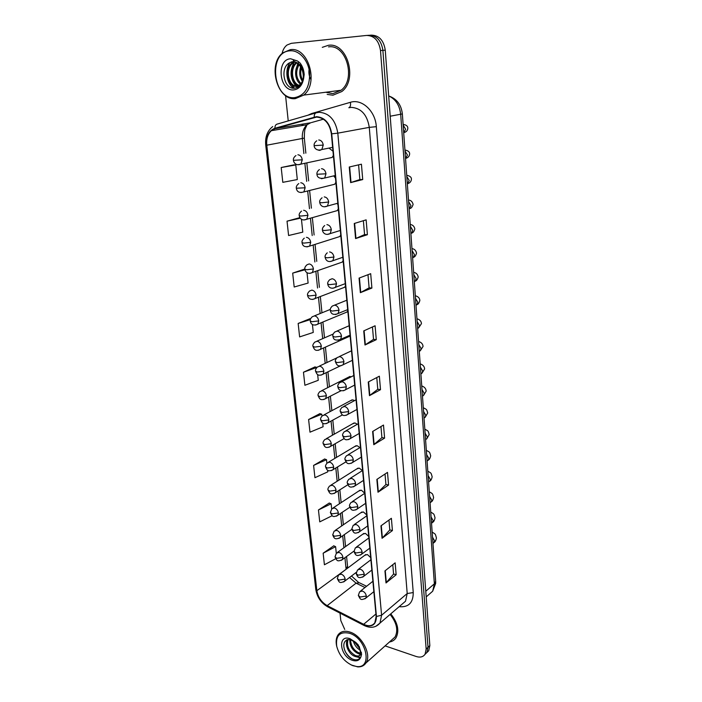 <?xml version="1.0" encoding="UTF-8"?>
<svg xmlns="http://www.w3.org/2000/svg" width="702" height="702" viewBox="0 0 702 702"><rect width="100%" height="100%" fill="white"/><g stroke="black" fill="none" stroke-linecap="round" stroke-linejoin="round"><path stroke-width="1.05" d="M331.932 184.942L334.749 184.24L335.881 182.301M334.617 211.363L337.293 210.6L338.338 208.792M337.25 237.355L339.794 236.548L340.751 234.872M339.847 262.934L342.251 262.1L343.138 260.53M351.483 376.676L348.271 377.316L350.026 376.43L321.63 390.707M354.554 400.623L352.878 399.886L350.438 400.737L352.071 399.859L323.973 414.882M357.336 424.271L355.036 422.973L352.571 423.815L354.098 422.946L326.29 438.689M359.942 447.595L357.178 445.709L354.677 446.542L356.098 445.691L328.58 462.127M362.407 470.603L359.275 468.111L356.756 468.927L358.073 468.102L330.844 485.214M364.724 493.199L361.346 490.189L358.81 490.996L360.029 490.189L333.073 507.95M366.742 514.97L363.39 511.951L360.828 512.732L361.969 511.951L335.284 530.343M368.734 536.433L365.4 533.397L362.82 534.161L363.882 533.397L337.469 552.404M370.7 557.581L367.383 554.536L364.794 555.282L365.768 554.545L339.619 574.139M329.203 158.082L332.16 157.45L333.38 155.37M335.495 178.194L333.95 176.193M337.96 204.756L337.302 203.65M312.68 299.447L344.664 287.25L345.481 285.793M315.514 325.087L347.034 312.013L347.788 310.661M318.296 350.307L349.368 336.407L350.052 335.17M332.994 151.202L329.387 148.447M328.387 45.305L322.288 47.341L328.387 45.305C347.306 42.102 358.038 79.651 341.795 91.55C358.038 79.651 347.306 42.102 328.387 45.305M327.193 94.41L332.941 95.2L341.795 91.55L332.941 95.2L327.193 94.41M316.541 117.094C324.631 117.778 329.571 123.368 331.379 133.845L376.149 616.391L374.85 622.718C372.314 626.07 368.585 626.596 363.654 624.297L327.176 605.633C321.428 602.237 317.988 597.253 316.856 590.689L266.786 145.2C266.242 138.952 267.769 134.117 271.367 130.677L275.008 128.668L316.541 117.094M316.497 116.664L274.903 128.264C268.761 130.73 265.953 136.381 266.488 145.2L316.584 590.601C317.743 597.332 321.27 602.439 327.167 605.914L363.636 624.587C371.893 627.737 376.167 625.034 376.447 616.488L331.713 133.828C329.861 123.087 324.789 117.366 316.497 116.664M424.956 654.404L426.921 652.456L428.009 647.297L382.888 50.36C381.344 40.514 376.711 35.486 368.971 35.293C376.711 35.486 381.344 40.514 382.888 50.36L428.009 647.297L426.921 652.456L424.956 654.404M392.778 564.706L393.576 574.061L386.003 582.958L396.156 574.745L395.147 562.828L384.942 570.91L386.003 582.958M393.568 573.999L396.156 574.745M388.961 520.059L389.803 529.957L382.055 538.285L392.418 530.572L391.383 518.295L380.958 525.859L382.055 538.285M389.803 529.905L392.418 530.572M385.021 474.026L385.924 484.512L377.992 492.225L388.575 485.056L387.495 472.393L376.86 479.413L377.992 492.225M385.916 484.459L388.575 485.056M380.967 426.544L381.914 437.644L373.789 444.699L384.599 438.109L383.494 425.052L372.622 431.484L373.789 444.699M381.914 437.6L384.599 438.109M358.599 164.847L359.854 179.572L350.64 182.599L362.723 179.563L361.425 164.198L349.263 167.006L350.64 182.599M359.854 179.554L362.723 179.563M367.392 234.714L364.557 234.591L355.581 238.566L367.392 234.714L366.137 219.858L354.256 223.49L355.581 238.566M367.988 274.71L369.112 287.855L360.363 292.664L371.902 288.057L370.691 273.683L359.073 278.089L360.363 292.664M369.112 287.829L371.902 288.057M376.272 339.68L373.517 339.356L364.987 344.998L376.272 339.68L375.096 325.772L363.741 330.896L364.987 344.998M376.781 377.544L377.781 389.294L369.463 395.656L380.502 389.68L379.361 376.202L368.252 382.002L369.463 395.656M377.781 389.25L380.502 389.68M389.47 641.988C392.278 641.54 394.454 640.163 395.989 637.872C399.561 630.808 397.815 622.806 390.768 613.855C397.815 622.806 399.561 630.808 395.989 637.872C394.454 640.163 392.278 641.54 389.47 641.988M385.1 645.884L416.225 656.502C420.208 657.73 423.157 656.975 425.07 654.22L426.158 649.052L380.502 50.553C378.948 40.672 374.298 35.635 366.558 35.442L291.312 43.322L287.021 45.025C284.538 46.946 282.888 49.772 282.072 53.51M285.565 95.586L288.232 120.911M340.022 613.127L340.803 620.594L344.726 629.422M324.631 459.011L313.601 465.417L314.944 477.693L327.799 471.832L327.623 470.129M329.256 503.053L318.454 509.95L319.743 521.876L332.213 515.68M333.748 545.84L323.157 553.202L324.412 564.777L335.653 558.739M309.915 318.743L298.157 323.447L299.622 336.907L313.259 332.441L312.416 324.377M304.703 269.059L292.681 273.122L294.191 287.004L308.108 283.073L307.02 272.639M299.324 217.795L287.03 221.174L288.592 235.512L302.79 232.143L301.439 219.2M293.769 164.882L281.195 167.524L282.801 182.336L297.306 179.563L295.779 164.935L293.638 164.882M319.875 413.653L308.608 419.524L309.986 432.178L323.095 426.755L322.709 423.052M314.97 366.918L303.466 372.227L304.887 385.275L318.252 380.308L317.646 374.491M373.517 339.391L372.455 326.965M364.566 234.617L363.373 220.7M303.466 372.227L316.9 367.4L314.847 366.892M310.556 318.866L309.793 318.717M298.157 323.447L310.337 319.603M292.681 273.122L304.949 269.805M300.044 217.857L299.192 217.787M287.03 221.174L300.298 218.199M281.195 167.524L295.779 164.935M321.981 416.067L321.788 414.224L319.752 413.618M308.608 419.524L321.788 414.224M326.904 463.215L326.527 459.67L324.517 458.976M313.601 465.417L326.527 459.67M331.669 508.924L331.133 503.79L329.141 503.009M318.454 509.95L331.133 503.79M336.293 553.273L335.609 546.647L333.625 545.787M323.157 553.202L335.609 546.647M426.798 652.641L428.755 650.701L429.843 645.55L385.258 50.158C383.722 40.347 379.098 35.337 371.376 35.144L369.805 35.24M325.737 92.243L332.801 93.664L341.075 90.251C356.309 79.107 346.27 43.91 328.536 46.885M295.349 98.64L303.729 95.095C319.112 83.503 308.38 46.586 290.33 49.675L282.915 52.79C267.137 64.198 277.255 100.904 295.349 98.64M294.577 97.648C304.817 95.577 309.836 87.355 309.626 72.999C308.468 60.258 299.017 49.781 289.768 50.825C267.681 52.159 272.99 100.175 294.577 97.648M303.273 76.992C303.589 69.603 301.07 64.672 295.735 62.197L292.743 61.873L290.277 62.487C279.501 66.664 283.696 88.926 293.875 88.259C298.701 87.987 301.957 84.705 303.641 78.413L304.177 74.64C303.922 70.139 302.553 66.269 300.07 63.022L297.472 60.977L293.471 59.933C292.874 60.644 293.717 61.425 295.99 62.276C300.912 65.576 303.334 70.481 303.273 76.992C303.036 80.239 301.965 82.783 300.07 84.644L296.305 86.328C287.855 87.469 283.275 69.059 291.786 63.241L294.761 61.802M310.968 79.563C308.783 75.842 308.327 71.683 309.591 67.076M302.308 81.3C299.517 77.062 298.999 72.306 300.737 67.023M302.702 80.212C300.667 76.597 300.228 72.56 301.36 68.112M300.561 84.143C295.147 80.827 293.761 69.586 298.455 64.18M301.018 83.591C295.998 78.203 295.323 71.92 299.008 64.733M299.736 85.828L299.192 85.767M298.64 85.653C290.979 84.17 288.478 68.041 296.016 62.864L296.446 62.566M299.14 85.372C291.865 83.248 289.803 68.006 296.911 62.89M297.122 86.214C288.741 86.978 284.477 68.875 292.848 63.145L295.138 61.916M295.735 62.197C299.912 63.733 302.65 67.067 303.931 72.201M300.474 85.047L297.358 86.197M293.752 88.259C286.67 84.143 284.45 69.972 289.935 62.636M297.464 87.443L296.147 86.337M295.928 86.118C290.172 78.878 289.549 70.963 294.068 62.381M294.366 88.259L288.715 80.914M297.815 87.259L296.674 86.285M296.595 86.206L292.813 80.204M295.84 70.024L297.788 63.575M297.981 63.206L298.815 61.89M299.93 69.946L300.535 66.708M391.69 640.005L395.05 637.004C398.403 630.352 396.753 622.823 390.101 614.417M351.123 664.934L357.66 666.874C361.328 667.058 364.092 665.759 365.953 662.986C371.911 654.905 361.925 635.573 349.991 632.072C344.621 630.414 340.61 631.388 337.978 634.994C336.179 637.767 335.714 641.321 336.565 645.656L336.811 646.709M352.869 665.671L356.879 666.549C372.964 668.55 366.426 638.188 349.543 633.274C339.812 631.221 335.53 635.547 336.706 646.244C339.215 655.492 344.603 661.968 352.869 665.671M348.64 639.531L346.244 640.417C340.742 643.769 345.375 656.151 352.404 659.002C356.625 660.705 359.512 659.801 361.082 656.3L361.609 654.027L358.257 644.945L356.046 642.681C354.124 641.119 352.834 640.408 352.158 640.549C357.818 644.032 360.635 648.288 360.6 653.308L359.994 655.089C358.783 656.826 356.888 657.177 354.299 656.124C348.64 653.922 344.226 643.918 347.613 639.654L347.648 639.627M360.345 650.28C356.976 648.385 354.65 645.392 353.369 641.303M359.854 648.815L354.738 642.26M360.486 653.878L357.555 653.29C352.299 650.324 349.728 645.787 349.824 639.671M360.609 653.167L358.362 652.588C353.492 649.92 350.886 645.682 350.544 639.864M361.442 652.333L360.81 654.369C359.599 656.116 357.704 656.458 355.115 655.414C348.736 651.377 346.384 646.086 348.069 639.557M360.258 657.809L354.975 656.388M361.495 654.843L360.556 654.597M360.284 654.51L358.134 653.518M352.018 658.818C348.999 656.932 346.604 654.229 344.831 650.71M360.495 657.467L356.783 656.73M361.565 654.413L360.898 654.229M360.442 654.071L359.968 653.887M307.915 115.225L311.679 113.522L350.395 102.316C361.881 98.491 375.438 111.074 376.325 126.676L413.241 592.567L407.204 593.532L369.278 127.369C367.225 114.786 361.232 108.117 351.29 107.362L348.833 107.739M413.241 592.567C413.232 602.807 408.529 607.52 399.14 606.686M402.009 604.229L405.519 601.219L407.204 593.532L381.598 615.224L379.975 623.086L375.781 626.368M314.198 117.041C314.18 114.575 314.926 113.145 316.462 112.75L319.261 112.285C329.378 113.11 335.565 120.068 337.802 133.161L331.713 133.828M272.736 126.553C267.357 130.835 265.014 137.013 265.725 145.068L266.488 145.2M316.584 590.601L315.803 589.504C317.085 597.112 320.998 602.86 327.544 606.739L328.141 607.037M327.167 605.914L327.544 606.739L364.557 625.701M315.961 112.899L277.211 124.087C275.658 124.482 274.894 125.877 274.903 128.264M363.636 624.587L363.978 625.403C370.445 628.527 375.781 627.755 379.975 623.086L401.886 604.334M376.447 616.488L381.598 615.224L337.802 133.161L369.278 127.369L376.325 126.676M426.158 649.052L429.843 645.55M380.502 50.553L385.258 50.158M367.392 35.39L368.971 35.293M302.773 124.087L301.825 125.597M311.679 113.522L311.793 114.101M350.395 102.316C350.886 105.124 350.377 106.932 348.876 107.731M316.856 590.689L346.112 569.278M349.535 577.5L356.081 583.169L365.005 587.513M327.176 605.633L356.081 583.169L359.38 582.774L366.576 586.267M363.654 624.297L375.93 613.996M314.294 117.462L316.62 117.094M275.008 128.668L310.679 122.78L307.064 124.728C303.483 128.036 301.913 132.696 302.369 138.689L303.887 153.571M323.447 119.182L311.407 122.578M266.786 145.2L304.326 138.101L305.853 153.176M304.905 163.654L306.704 181.353M307.713 191.269L309.477 208.678M310.468 218.436L312.206 235.556M313.189 245.156L314.891 261.995M315.856 271.437L317.541 288.013M318.48 297.315L320.13 313.548M321.077 322.85L322.683 338.654M323.631 347.999L325.193 363.364M326.14 372.753L327.658 387.679M328.615 397.121L330.089 411.618M331.054 421.121L332.485 435.187M333.459 444.761L334.836 458.388M335.819 468.041L337.162 481.239M338.153 490.97L339.443 503.746M340.444 513.557L341.698 525.921M342.708 535.81L343.919 547.762M344.928 557.739L346.06 568.822L347.56 566.277L347.832 567.988M369.805 395.437L368.603 381.818M365.338 344.805L364.092 330.739M360.723 292.497L359.442 277.957M355.949 238.426L354.624 223.376M351.018 182.494L349.64 166.918M374.122 444.463L372.964 431.282M378.317 491.962L377.193 479.194M382.379 538.004L381.283 525.622M386.319 582.651L385.258 570.656M429.273 594.199L432.678 591.216L434.371 583.792L400.693 114.391C399.649 105.3 395.647 99.14 388.689 95.911M390.207 116.216L402.36 113.917L435.661 581.265L435.661 583.432L432.678 591.216L426.202 596.893M435.661 581.265L434.371 583.792L425.781 591.242M318.462 150.149L319.752 150.395L321.823 149.526L323.253 145.095C322.701 141.927 321.2 140.225 318.743 139.97M323.253 145.095L314.145 145.656C313.873 143.901 314.733 142.287 316.716 140.812M403.72 132.906L405.589 129.186L403.159 125.07M297.832 164.733L300.912 164.128L302.272 159.81C301.72 156.721 300.263 155.045 297.894 154.773M302.272 159.81L293.418 160.328C293.12 158.634 293.962 157.046 295.954 155.563M321.419 178.729L324.657 178.027L325.991 173.798C325.447 170.683 323.955 168.971 321.516 168.673M325.991 173.798L316.953 174.271C316.663 172.648 317.479 171.069 319.41 169.551M405.554 158.67L407.423 155.045L405.001 150.956M324.333 206.818L327.448 206.055L328.685 202.009C328.15 198.938 326.667 197.236 324.245 196.893M328.685 202.009L321.613 202.773L319.717 202.404C319.401 200.904 320.182 199.368 322.06 197.788M407.362 184.047L409.213 180.511L406.818 176.448M327.202 234.433L330.177 233.608L331.335 229.747C330.809 226.728 329.335 225.026 326.93 224.631M331.335 229.747L324.324 230.528L322.437 230.054C322.121 228.624 322.867 227.123 324.675 225.544M409.143 209.029L410.986 205.589L408.608 201.553M330.037 261.583L332.862 260.714L333.941 257.029C333.424 254.045 331.958 252.343 329.571 251.913M333.941 257.029L326.992 257.818L325.105 257.257C324.772 255.94 325.491 254.475 327.246 252.834M410.889 233.652L411.705 233.082L412.732 230.291L410.372 226.281M300.895 192.585L303.869 191.909L305.133 187.785C304.589 184.74 303.141 183.064 300.781 182.748M305.133 187.785L296.341 188.224C296.025 186.662 296.832 185.109 298.771 183.564M303.913 219.972L306.765 219.235L307.941 215.295C307.406 212.294 305.967 210.618 303.624 210.267M307.941 215.295L301.009 216.049L299.219 215.654C298.877 214.215 299.657 212.688 301.544 211.091M306.879 246.902L309.608 246.121L310.714 242.348C310.179 239.4 308.748 237.724 306.423 237.32M310.714 242.348L303.834 243.12L302.053 242.629C301.711 241.251 302.457 239.768 304.282 238.162M333.178 91.278L338.39 90.602M297.472 60.977L290.584 58.757C275.86 59.486 279.335 91.664 293.778 89.9C299.043 89.154 302.334 85.328 303.641 78.413M356.046 642.681L350.105 638.741C337.293 633.897 339.707 656.273 352.316 660.301C356.906 661.696 359.828 660.363 361.082 656.3M360.6 653.308L359.336 646.639M336.504 283.845C335.986 280.914 334.538 279.212 332.16 278.738L329.791 279.668C328.088 281.309 327.404 282.748 327.737 284.003L329.615 284.661L336.504 283.845L335.503 287.372C329.378 290.11 327.781 285.144 327.737 284.003M412.618 257.897L413.487 257.292L414.452 254.633L412.1 250.632M332.818 288.285L345.279 283.652M339.022 310.231C338.513 307.344 337.074 305.642 334.714 305.133L332.292 306.063C330.633 307.757 329.975 309.178 330.317 310.31L332.195 311.065L339.022 310.231L338.083 313.601C333.503 315.277 330.914 314.18 330.317 310.31M414.32 281.792L415.242 281.151L416.146 278.606L413.811 274.631M335.556 314.54L347.692 309.617M341.505 336.188C340.997 333.336 339.575 331.642 337.223 331.09L334.749 332.02C333.152 333.722 332.52 335.108 332.862 336.188L334.731 337.03L341.505 336.188L340.628 339.408C332.555 341.848 333.362 336.723 332.862 336.188M415.996 305.326L416.97 304.659L417.813 302.229L415.496 298.28M338.241 340.365L350.061 335.17M313.434 268.963C312.908 266.049 311.486 264.373 309.178 263.934L306.976 264.794C305.195 266.453 304.484 267.91 304.835 269.173L306.607 269.752L313.434 268.963L312.399 272.569C306.405 275.105 304.852 270.191 304.835 269.173M309.801 273.394L342.251 262.1M316.111 295.138C315.584 292.278 314.18 290.602 311.881 290.119L309.626 290.979C307.906 292.646 307.222 294.077 307.573 295.279L309.345 295.946L316.111 295.138L315.145 298.596C309.012 301.184 307.687 296.341 307.573 295.279M318.743 320.893C318.225 318.076 316.83 316.4 314.549 315.882L312.241 316.751C310.574 318.418 309.915 319.822 310.266 320.972L312.03 321.718L318.743 320.893L317.839 324.201C313.531 325.93 311.004 324.859 310.266 320.972M343.945 361.714C343.445 358.915 342.032 357.213 339.698 356.625L337.179 357.555C335.626 359.266 335.021 360.635 335.363 361.653L337.232 362.583L343.945 361.714L343.129 364.803C338.136 367.085 336.942 365.452 335.363 361.653M417.655 328.527L418.664 327.834L419.454 325.509L417.155 321.577M340.891 365.777L352.395 360.319M346.34 386.846C345.849 384.073 344.445 382.379 342.128 381.756L339.575 382.678C338.048 384.459 337.469 385.802 337.829 386.705L339.68 387.715L346.34 386.846L345.577 389.794C339.11 392.804 338.022 387.767 337.829 386.705M419.278 351.395L420.331 350.675L421.077 348.446L418.796 344.542M343.489 390.768L354.694 385.082M348.701 411.565C348.218 408.836 346.823 407.142 344.515 406.484L341.935 407.406C340.452 409.187 339.891 410.512 340.251 411.372L342.102 412.451L348.701 411.565L347.99 414.391C342.936 416.751 341.944 415.259 340.251 411.372M420.884 373.929L421.972 373.192L422.674 371.06L420.41 367.181M346.042 415.365L356.949 409.459M351.026 435.898C350.544 433.213 349.157 431.519 346.876 430.826L344.252 431.73C342.813 433.529 342.278 434.836 342.637 435.635L344.48 436.802L351.026 435.898L350.359 438.61C345.217 441.014 344.357 439.513 342.637 435.635M422.472 396.139L423.596 395.384L424.245 393.348L421.999 389.487M348.543 439.575L359.178 433.459M353.317 459.854C352.843 457.204 351.465 455.51 349.192 454.791L346.542 455.677C345.156 457.441 344.638 458.722 344.98 459.529L346.823 460.766L353.317 459.854L352.694 462.451C347.578 464.891 346.762 463.469 344.98 459.529M424.026 418.041L425.184 417.278L425.798 415.321L423.56 411.486M351.009 463.399L361.372 457.099M321.332 346.244C320.823 343.462 319.436 341.795 317.172 341.233L314.812 342.102C313.189 343.831 312.557 345.217 312.916 346.253L314.68 347.078L321.332 346.244L320.489 349.412C315.382 351.553 314.417 349.807 312.916 346.253M323.885 371.191C323.385 368.445 321.999 366.777 319.752 366.19L317.357 367.049C315.777 368.787 315.163 370.147 315.531 371.13L317.286 372.042L323.885 371.191L323.095 374.227C318.032 376.421 317.076 374.728 315.531 371.13M321.033 375.131L340.488 365.821M326.395 395.744C325.895 393.041 324.526 391.374 322.288 390.742L319.858 391.602C318.322 393.357 317.734 394.7 318.103 395.621L319.849 396.612L326.395 395.744L325.658 398.648C320.481 400.868 319.708 399.254 318.103 395.621M323.727 399.561L341.146 390.672M328.861 419.91C328.369 417.242 327.018 415.584 324.789 414.917L322.323 415.768C320.832 417.541 320.261 418.857 320.63 419.735L322.376 420.788L328.861 419.91L328.176 422.701C323.043 424.982 322.262 423.385 320.63 419.735M326.369 423.604L342.506 414.856M331.3 443.708C330.809 441.075 329.466 439.417 327.246 438.724L324.754 439.557C323.297 441.347 322.753 442.646 323.122 443.471L324.859 444.603L331.3 443.708L330.651 446.384C325.535 448.683 324.833 447.209 323.122 443.471M328.966 447.279L344.138 438.575M355.572 483.432C355.098 480.817 353.729 479.133 351.474 478.378L348.806 479.247C347.455 481.028 346.946 482.3 347.288 483.046L349.122 484.362L355.572 483.432L354.984 485.924C349.631 488.452 348.683 486.609 347.288 483.046M424.824 429.176C428.685 431.335 427.913 430.37 429.203 434.538L426.746 438.855L425.57 439.619L426.746 438.855L427.325 436.986L425.105 433.169M353.422 486.855L363.531 480.37M357.783 506.651C357.318 504.071 355.967 502.386 353.72 501.597L351.026 502.448C349.71 504.255 349.227 505.51 349.57 506.212L351.395 507.59L357.783 506.651L357.239 509.038C351.939 511.626 350.939 509.766 349.57 506.212M427.158 460.907L428.29 460.143L428.834 458.345L426.632 454.554M355.791 509.95L365.663 503.299M359.968 529.51C359.512 526.974 358.16 525.289 355.932 524.473L353.22 525.298L351.807 529.018L353.632 530.466L359.968 529.51L359.45 531.809C354.168 534.319 353.843 533.108 351.807 529.018M428.764 481.879L429.808 481.133L430.317 479.413L428.132 475.64M358.125 532.686L367.751 525.886M362.118 552.026C361.662 549.517 360.328 547.841 358.108 546.99L355.387 547.797L354.019 551.474L355.826 552.992L362.118 552.026L361.635 554.229C356.256 556.853 355.545 555.159 354.019 551.474M430.335 502.553L431.3 501.833L431.791 500.184L429.615 496.428M360.407 555.08L369.822 548.13M364.241 574.201C363.785 571.726 362.46 570.05 360.249 569.173L357.52 569.954L356.186 573.595L357.994 575.175L364.241 574.201L363.785 576.316C358.441 578.992 357.713 577.281 356.186 573.595M431.879 522.955L433.231 520.682L431.072 516.944M362.644 577.141L371.849 570.05M366.321 596.042C365.882 593.602 364.557 591.935 362.364 591.031L359.617 591.786L358.327 595.393L360.135 597.025L366.321 596.042L365.891 598.078C360.574 600.693 360.468 599.552 358.327 595.393M433.397 543.076L434.661 540.891L432.52 537.179M364.847 598.876L373.859 591.654M333.696 467.137C333.213 464.548 331.87 462.89 329.668 462.162L327.15 462.978C325.737 464.785 325.21 466.075 325.57 466.839L327.308 468.041L333.696 467.137L333.081 469.708C327.755 472.113 326.869 470.164 325.57 466.839M331.519 470.594L345.919 461.872M336.047 490.215C335.574 487.653 334.249 485.995 332.055 485.24L329.519 486.047C328.132 487.872 327.623 489.145 327.983 489.864L329.712 491.128L336.047 490.215L335.477 492.681C330.177 495.05 329.861 493.655 327.983 489.864M334.029 493.541L347.815 484.766M338.373 512.943C337.908 510.415 336.583 508.757 334.406 507.976L331.844 508.757L330.361 512.53L332.09 513.864L338.373 512.943L337.837 515.303C332.555 517.699 332.3 516.4 330.361 512.53M336.486 516.154L349.798 507.265M340.663 535.319C340.198 532.827 338.882 531.177 336.723 530.37L334.143 531.133L332.704 534.863L334.424 536.258L340.663 535.319L340.154 537.6C334.775 540.101 334.161 538.32 332.704 534.863M338.908 538.416L351.86 529.369M342.918 557.37C342.453 554.913 341.154 553.264 339.005 552.421L336.407 553.167L335.012 556.861L336.732 558.318L342.918 557.37L342.444 559.564C337.083 562.012 337.039 560.784 335.012 556.861M341.286 560.354L353.992 551.088M345.138 579.097C344.682 576.667 343.383 575.026 341.251 574.157L338.636 574.877L337.285 578.536L338.996 580.054L345.138 579.097L344.691 581.203C339.356 583.687 339.338 582.484 337.285 578.536M343.62 581.976L356.239 572.384M265.725 145.068L315.803 589.504M425.07 654.22L428.755 650.701M303.29 124L302.509 125.482M271.367 130.677L307.064 124.728L305.361 128.501C304.738 129.098 304.387 132.301 304.326 138.101M306.862 163.233L308.652 180.897M309.643 190.786L311.398 208.161M312.381 217.892L314.11 234.977M315.075 244.55L316.769 261.363M317.725 270.779L319.392 287.32M320.331 296.604L321.964 312.802M322.902 322.086L324.5 337.855M325.438 347.183L326.983 362.513M327.931 371.885L329.431 386.784M330.388 396.209L331.844 410.679M332.809 420.165L334.222 434.196M335.187 443.761L336.556 457.362M337.53 466.988L338.864 480.177M339.847 489.882L341.128 502.641M342.12 512.425L343.366 524.771M344.366 534.643L345.568 546.577M346.569 556.528L347.56 566.277M351.509 576L358.397 582.283M389.268 96.156C396.955 99.043 401.316 104.967 402.36 113.917M403.115 124.412C406.353 124.824 407.923 126.176 407.809 128.475C407.564 130.519 406.379 131.879 404.247 132.538L403.694 132.643M332.634 147.359L321.823 149.526C316.69 151.369 314.084 147.876 314.145 145.656M332.16 157.45L300.912 164.128C296.121 166.041 293.822 162.89 293.418 160.328M404.94 150.017C408.266 150.632 409.828 152.009 409.608 154.168C409.389 156.16 408.239 157.52 406.16 158.248L405.537 158.389M335.249 175.518L324.657 178.027C319.796 178.931 317.225 177.676 316.953 174.271M406.73 175.237C410.126 176.009 411.679 177.422 411.381 179.475C411.17 181.414 410.065 182.783 408.037 183.564L407.335 183.757M337.82 203.211L327.448 206.055C322.613 208.178 320.217 205.238 319.717 202.404M408.503 200.07C410.837 200.149 412.372 201.597 413.118 204.396C412.285 206.985 411.214 208.362 409.889 208.512L409.117 208.748M340.347 230.467L330.177 233.608C324.517 236.241 322.341 231.3 322.437 230.054M410.24 224.526C412.671 224.745 414.206 226.219 414.838 228.957C414.057 231.493 413.013 232.871 411.705 233.082L410.872 233.371M342.83 257.274L332.862 260.714C327.966 262.943 325.746 260.231 325.105 257.257M334.749 184.24L303.869 191.909C299.421 193.19 296.911 191.962 296.341 188.224M337.293 210.6L306.765 219.235C301.878 221.253 299.763 218.357 299.219 215.654M339.794 236.548L309.608 246.121C305.089 247.508 302.571 246.349 302.053 242.629M341.075 90.251L303.729 95.095M290.277 62.487L292.155 61.688L295.99 62.276M296.788 62.794L296.016 62.864M292.848 63.145L291.786 63.241M300.886 84.547L300.07 84.644M395.05 637.004L365.953 662.986M356.879 666.549L357.66 666.874M346.244 640.417C346.577 639.557 348.034 639.382 350.605 639.882L352.15 640.54M360.81 654.369L359.994 655.089M336.706 646.244L336.565 645.656M411.96 248.613C414.434 248.929 415.953 250.438 416.532 253.15C415.803 255.642 414.785 257.029 413.487 257.292L412.6 257.625M413.653 272.35C416.181 272.771 417.699 274.315 418.19 276.983C417.506 279.449 416.523 280.835 415.242 281.151L414.303 281.537M346.814 300.219L334.626 305.124M415.321 295.744C418.173 296.507 419.673 298.087 419.84 300.474C419.147 302.957 418.19 304.352 416.97 304.659L415.988 305.098M349.184 325.719L336.942 331.063M330.317 309.415L314.399 315.874M416.962 318.787C419.787 319.594 421.279 321.209 421.454 323.631L418.664 327.834L417.637 328.325M351.509 350.816L339.224 356.598M418.576 341.505C421.367 342.339 422.858 343.989 423.052 346.446L420.331 350.675L419.269 351.219M353.799 375.509L341.47 381.721M420.173 363.89C422.937 364.759 424.42 366.444 424.622 368.945L421.972 373.192L420.875 373.797M356.054 399.807L343.699 406.449M421.744 385.96C424.473 386.855 425.947 388.575 426.175 391.119L423.596 395.384L422.464 396.042M358.274 423.736L345.893 430.8M423.297 407.722C427.228 409.845 426.404 408.915 427.702 412.978L425.184 417.278L424.026 417.988M360.459 447.279L348.06 454.756M333.169 334.055L316.839 341.207M336.776 357.906L319.252 366.154M362.618 470.472L350.21 478.352M426.333 450.324C430.107 452.518 429.396 451.526 430.695 455.8C430.159 458.213 429.352 459.652 428.29 460.143L427.088 460.96M364.733 493.304L352.325 501.579M427.816 471.191C431.616 473.473 430.87 472.455 432.16 476.772C431.642 479.168 430.861 480.624 429.808 481.133L428.589 482.002M366.821 515.794L354.422 524.455M429.282 491.769C433.002 494.05 432.379 493.146 433.608 497.455C433.064 499.903 432.3 501.368 431.3 501.833L430.063 502.755M368.875 537.943L356.493 546.99M430.73 512.065C434.362 514.364 433.801 513.434 435.029 517.848C434.512 520.296 433.757 521.77 432.774 522.262L431.519 523.236M370.902 559.766L358.546 569.173M432.151 532.09C435.696 534.397 435.205 533.441 436.433 537.978C435.933 540.417 435.196 541.9 434.231 542.409L432.958 543.436M372.894 581.265L360.574 591.031"/></g></svg>
